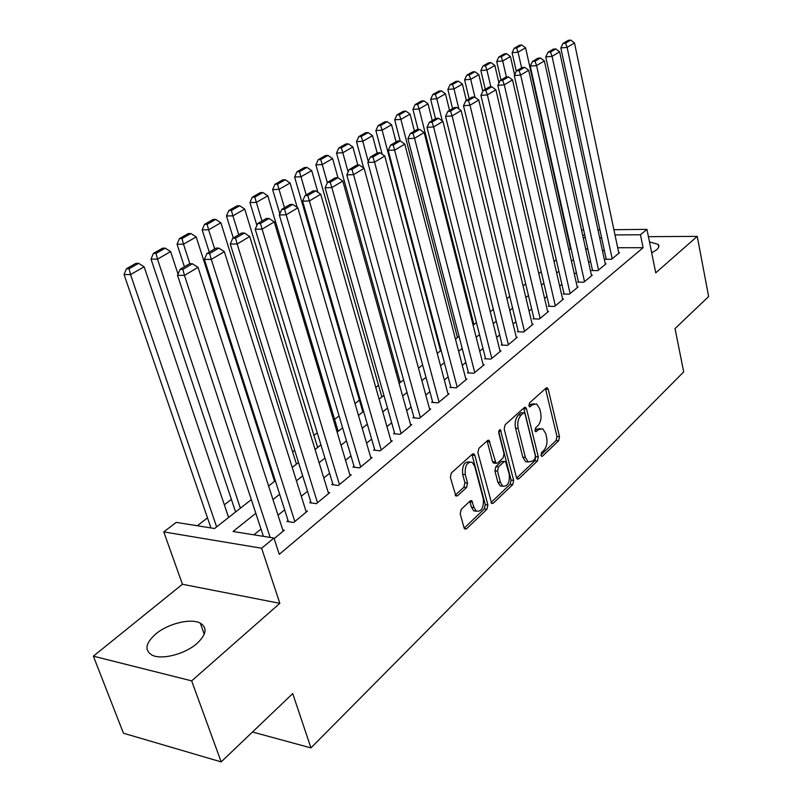 <?xml version="1.0" encoding="UTF-8"?>
<svg xmlns="http://www.w3.org/2000/svg" width="802" height="802" viewBox="0 0 802 802"><rect width="100%" height="100%" fill="white"/><g stroke="black" fill="none" stroke-linecap="round" stroke-linejoin="round"><path stroke-width="1.2" d="M541.019 455.315L541.631 456.308L542.543 456.127L558.643 440.739L559.515 436.719L548.237 389.361L547.255 387.827L546.072 388.068L529.541 402.885L528.899 405.772L529.581 406.825L532.628 404.709L536.608 403.947L539.706 408.779L540.668 412.779C541.621 418.203 540.658 422.564 537.781 425.862L535.636 427.837L535.004 430.714L535.646 431.737L538.683 429.581L542.723 428.779L545.671 433.441L546.623 437.391C547.566 442.754 546.603 447.105 543.766 450.443L541.651 452.448L541.019 455.315M196.921 643.535C206.415 634.572 207.558 627.786 200.34 623.184C191.006 617.921 167.969 623.545 155.628 634.081C145.503 643.214 144.28 650.211 151.959 655.084C161.503 660.196 185.001 654.161 196.921 643.535M651.705 252.881L656.557 249.843C658.953 247.738 659.475 245.913 658.121 244.369L649.48 241.893M461.24 509.3L460.208 513.741L464.007 527.716L464.809 529.039L466.513 528.789L486.904 509.3L487.887 504.959L474.854 455.366L473.922 453.902L472.368 454.132L451.396 472.939L450.353 477.401L455.887 496.007L457.571 495.766L466.543 487.516L467.556 483.115L465.3 474.664C464.649 465.852 466.954 461.721 472.218 462.273L474.674 466.142L483.295 498.844C483.897 507.696 481.571 511.806 476.308 511.155L474.072 507.546L471.776 500.729L470.142 500.979L461.24 509.3M221.172 761.9L123.448 733.218L93.363 656.166L191.658 680.868L221.172 761.9L292.73 693.59L310.945 747.885L683.705 371.877L675.033 328.589L708.637 296.519L697.229 236.369L655.745 272.84L646.943 229.372L640.447 234.755L643.104 247.708L279.266 554.332L273.953 538.042L261.622 548.247L163.758 531.896L176.25 522.383L214.555 528.528L251.317 499.616M191.658 680.868L279.838 603.345L261.622 548.247M516.498 477.711L517.35 479.095L518.774 478.844L537.41 461.04L538.312 456.919L526.523 408.89L525.551 407.376L524.267 407.616L505.13 424.769L504.177 428.99L516.498 477.711M512.719 484.629L493.24 503.245L491.686 503.496L477.882 452.639L478.884 448.298L487.536 440.539L489.009 440.298L496.037 463.315L497.511 463.065L503.075 457.922L504.037 453.681L498.734 432.869L500.398 429.732L513.661 480.408L512.719 484.629L510.132 484.328L490.994 502.573M697.229 236.369L648.427 236.67M606.111 258.705L605.43 259.267L611.495 259.287L619.515 252.64L618.733 252.64M592.417 269.973L591.726 270.545L597.831 270.605L606.071 263.778L605.269 263.768M578.372 281.542L577.651 282.124L583.796 282.224L592.257 275.216L591.435 275.206M563.936 293.422L563.204 294.023L569.38 294.154L578.082 286.956L577.219 286.946M549.099 305.642L548.347 306.254L554.573 306.424L563.505 299.026L562.623 299.006M533.851 318.193L533.069 318.825L539.335 319.036L548.528 311.427L547.616 311.397M518.162 331.106L517.37 331.757L523.676 332.008L533.129 324.178L532.187 324.148M502.032 344.389L501.21 345.06L507.556 345.361L517.28 337.301L516.308 337.261M485.421 358.053L484.578 358.755L490.964 359.095L500.979 350.805L499.967 350.755M468.318 372.138L467.456 372.85L473.882 373.241L484.187 364.709L483.145 364.649M450.704 386.634L449.812 387.376L456.278 387.817L466.904 379.025L465.822 378.955M432.549 401.581L431.626 402.343L438.133 402.845L449.09 393.772L447.957 393.692M413.832 416.99L412.88 417.772L419.426 418.333L430.724 408.98L429.551 408.89M394.524 432.88L393.541 433.692L400.128 434.323L411.777 424.669L410.564 424.559M374.604 449.29L373.592 450.123L380.208 450.814L392.238 440.859L390.975 440.729M354.023 466.223L352.98 467.085L359.637 467.857L372.058 457.561L370.745 457.421M332.77 483.726L331.687 484.608L338.374 485.461L351.216 474.824L349.842 474.664M310.795 501.811L309.682 502.734L316.399 503.656L329.672 492.669L328.239 492.478M288.078 520.518L286.915 521.47L293.662 522.483L307.397 511.105L305.903 510.894M643.104 247.708L617.7 247.738M604.227 249.933L602.573 251.267M590.483 261.111L588.658 262.585M576.367 272.58L574.372 274.204M561.871 284.379L559.686 286.154M546.974 296.489L544.588 298.424M531.656 308.95L529.059 311.056M515.897 321.762L513.09 324.048M499.686 334.945L496.649 337.411M483.005 348.509L479.716 351.176M465.822 362.484L462.283 365.361M448.128 376.88L444.318 379.978M429.882 391.707L425.782 395.045M411.075 407.005L406.674 410.584M391.667 422.784L386.955 426.624M371.637 439.075L366.584 443.185M350.955 455.897L345.542 460.298M329.582 473.27L323.797 477.982M307.497 491.235L301.301 496.278M284.65 509.821L278.023 515.205M261.001 529.049L253.893 534.824M282.785 529.952L284.349 530.192L274.154 538.643M397.07 370.945L395.897 371.857M378.524 385.321L375.787 387.446M359.416 400.128L355.015 403.546M339.066 415.897L334.584 419.376M317.261 432.809L313.933 435.376M294.705 450.283L292.62 451.897M271.367 468.368L270.605 468.959M231.377 499.365L224.349 504.809M207.497 517.861L197.312 525.761M570.823 247.788L570.292 247.788M252.48 732.015L310.945 747.885M279.838 603.345L182.435 584.257L93.363 656.166M182.435 584.257L163.758 531.896M255.808 513.28L233.021 531.485L273.953 538.042M601.48 237.171L599.826 238.495M587.655 248.209L585.831 249.673M573.46 259.557L571.445 261.161M558.864 271.206L556.668 272.961M543.876 283.186L541.48 285.101M528.458 295.497L525.851 297.582M512.598 308.168L509.771 310.424M496.288 321.201L493.22 323.647M479.486 334.614L476.177 337.251M462.193 348.429L458.624 351.276M444.368 362.674L440.529 365.732M425.992 377.341L421.872 380.639M407.045 392.479L402.624 396.018M387.506 408.088L382.755 411.887M367.326 424.208L362.233 428.278M346.484 440.859L341.03 445.21M324.95 458.052L319.116 462.714M302.685 475.837L296.439 480.829M279.657 494.243L272.981 499.566M640.447 234.755L615.004 234.936M566.352 230.144L566.884 230.144M581.51 230.004L583.666 229.984M597.961 229.843L599.906 229.823M613.891 229.693L646.943 229.372M584.798 235.146L582.643 235.166M568.027 235.267L567.495 235.267M268.61 486.022L275.327 480.739M292.229 467.446L298.514 462.503M315.056 449.491L320.93 444.869M337.121 432.148L342.614 427.827M358.464 415.366L363.587 411.336M379.115 399.125L383.897 395.366M399.105 383.406L403.566 379.897M418.484 368.168L422.634 364.91M437.25 353.411L441.11 350.374M455.456 339.096L459.045 336.279M473.12 325.201L476.448 322.594M490.263 311.727L493.34 309.311M506.904 298.635L509.751 296.399M523.074 285.923L525.691 283.868M538.784 273.572L541.2 271.678M554.062 261.562L556.267 259.818M568.919 249.873L570.944 248.289M583.375 238.505L585.209 237.061M540.317 428.579L536.117 429.361L538.683 429.581M534.944 430.443L536.117 429.361M534.192 403.767L530.052 404.519L532.628 404.709M528.859 405.591L530.052 404.519M540.949 454.955L556.107 440.509L556.979 436.488L545.48 388.589M516.628 478.132L534.844 460.779L535.746 456.669L523.736 408.088M534.784 458.975L535.425 456.097L525.029 413.872L524.358 412.819L523.445 412.98L521.13 415.075C518.142 418.403 517.14 422.854 518.142 428.398L525.36 457.421L528.187 461.952L532.518 461.14L534.784 458.975M523.796 412.769L520.859 412.779L523.445 412.98M528.207 461.962L525.611 461.681L522.784 457.16L515.546 428.178C514.553 422.634 515.546 418.193 518.543 414.865L520.859 412.779M494.353 463.135L493.42 463.035L492.518 461.601L487.115 440.92M498.684 431.436L511.075 480.107L513.661 480.408M500.448 482.493L502.744 486.202C507.686 486.654 509.861 482.644 509.25 474.182L505.491 461.481L504.047 461.731L498.493 466.884L497.521 471.155L500.448 482.493L497.841 482.192L500.147 485.902L502.603 486.182M504.588 461.391L501.44 461.461L504.047 461.731M497.841 482.192L494.914 470.874L495.887 466.604L501.44 461.461M510.132 484.328L511.075 480.107M476.358 511.195L473.681 510.814L471.446 507.205L469.822 501.28M469.541 461.972C464.288 461.481 461.992 465.611 462.654 474.363L465.3 474.664M455.225 495.165L463.897 487.205L464.919 482.804L462.654 474.363M464.157 528.157L484.288 508.959L485.27 504.628L471.987 454.473M521.611 67.849L518.062 52.14L525.591 47.819L570.483 248.65M516.578 48.01L521.861 45.002L519.475 45.243L514.192 48.25L516.578 48.01L518.062 52.14L512.097 52.721L516.318 71.298M525.591 47.819L521.861 45.002M514.192 48.25L512.097 52.721M612.167 258.735L567.114 47.378L560.849 47.99L606.232 259.267M618.853 253.191L574.483 42.987L567.114 47.378L565.54 43.158L570.713 40.1L568.217 40.351L563.034 43.408L565.54 43.158M560.849 47.99L563.034 43.408M570.713 40.1L574.483 42.987M506.403 77.062L502.704 60.962L510.433 56.521L514.623 74.887M501.21 56.762L506.643 53.674L504.237 53.904L498.814 56.992L501.21 56.762L502.704 60.962L496.699 61.513L500.979 80.02M510.433 56.521L506.643 53.674M498.814 56.992L496.699 61.513M490.854 86.837L486.914 70.025L494.864 65.453L498.944 83.027M485.421 65.764L490.994 62.586L488.588 62.807L483.005 65.985L485.421 65.764L486.914 70.025L480.869 70.566L485.29 89.273M494.864 65.453L490.994 62.586M483.005 65.985L480.869 70.566M474.964 97.232L470.684 79.338L478.854 74.646L482.814 91.358M469.18 75.007L474.914 71.739L472.488 71.959L466.754 75.228L469.18 75.007L470.684 79.338L464.599 79.859L469.16 98.786M478.854 74.646L474.914 71.739M466.754 75.228L464.599 79.859M458.854 108.902L453.982 88.922L462.393 84.1L466.343 100.45M452.478 84.521L458.383 81.162L455.937 81.373L450.032 84.731L452.478 84.521L453.982 88.922L447.867 89.423L452.569 108.581M462.393 84.1L458.383 81.162M450.032 84.731L447.867 89.423M598.523 270.033L552.067 56.351L545.761 56.932L592.548 270.555M605.39 264.339L559.636 51.829L552.067 56.351L550.493 52.05L555.806 48.912L553.29 49.153L547.966 52.3L550.493 52.05M545.761 56.932L547.966 52.3M555.806 48.912L559.636 51.829M584.508 281.632L536.588 65.574L530.242 66.135L578.503 282.144M591.565 275.788L544.378 60.922L536.588 65.574L535.004 61.203L540.478 57.975L537.942 58.205L532.468 61.443L535.004 61.203M530.242 66.135L532.468 61.443M540.478 57.975L544.378 60.922M570.112 293.552L520.668 75.057L514.283 75.609L564.077 294.043M577.36 287.557L528.688 70.275L520.668 75.057L519.074 70.626L524.708 67.298L522.162 67.518L516.528 70.847L519.074 70.626M514.283 75.609L516.528 70.847M524.708 67.298L528.688 70.275M555.325 305.803L504.278 84.822L497.852 85.353L549.25 306.284M562.763 299.637L512.528 79.909L504.278 84.822L502.684 80.31L508.478 76.892L505.912 77.112L500.117 80.531L502.684 80.31M497.852 85.353L500.117 80.531M508.478 76.892L512.528 79.909M442.313 120.952L436.799 98.786L445.451 93.824L449.531 110.375M435.296 94.315L441.371 90.857L438.915 91.057L432.839 94.506L435.296 94.315L436.799 98.786L430.654 99.268L435.506 118.646M445.451 93.824L441.371 90.857M432.839 94.506L430.654 99.268M540.107 318.404L487.395 94.887L480.929 95.378L534.002 318.855M547.766 312.058L495.897 89.814L487.395 94.887L485.801 90.295L491.766 86.766L489.19 86.977L483.215 90.496L485.801 90.295M480.929 95.378L483.215 90.496M491.766 86.766L495.897 89.814M473.882 324.609L419.115 108.942L428.017 103.829L432.228 120.581M417.601 104.39L423.857 100.831L421.391 101.022L415.135 104.581L417.601 104.39L419.115 108.942L412.93 109.393L418.063 129.483M428.017 103.829L423.857 100.831M415.135 104.581L412.93 109.393M524.468 331.356L470.012 105.242L463.506 105.714L518.333 331.797M532.348 324.83L478.774 100.019L470.012 105.242L468.408 100.571L474.553 96.942L471.957 97.142L465.802 100.771L468.408 100.571M463.506 105.714L465.802 100.771M474.553 96.942L478.774 100.019M457.441 337.532L400.89 119.408L410.073 114.135L414.423 131.087M399.386 114.766L405.822 111.107L403.346 111.277L396.9 114.947L399.386 114.766L400.89 119.408L394.684 119.829L400.178 140.891L397.551 141.042L390.584 145.152L393.251 145.002L400.208 140.891L404.789 144.109L394.865 150.024L388.208 150.375L450.924 387.446M410.073 114.135L405.822 111.107M396.9 114.947L394.684 119.829M508.378 344.68L452.087 115.919L445.541 116.37L502.202 345.111M516.478 337.973L461.12 110.546L452.087 115.919L450.483 111.167L456.819 107.428L454.203 107.618L447.867 111.358L450.483 111.167M445.541 116.37L447.867 111.358M456.819 107.428L461.12 110.546M440.539 350.825L382.123 130.175L391.577 124.751L396.078 141.914M380.609 125.463L387.246 121.683L384.749 121.854L378.113 125.623L380.609 125.463L382.123 130.175L375.877 130.576L382.173 154.205M391.577 124.751L387.246 121.683M378.113 125.623L375.877 130.576M491.806 358.404L433.611 126.937L427.025 127.348L485.611 358.805M500.147 351.487L442.925 121.383L433.611 126.937L431.997 122.094L438.534 118.235L435.907 118.415L429.361 122.275L431.997 122.094M427.025 127.348L429.361 122.275M438.534 118.235L442.925 121.383M368.258 161.543L362.775 141.282L372.529 135.688L377.171 153.062M361.261 136.49L368.098 132.591L365.592 132.741L358.755 136.641L361.261 136.49L362.775 141.282L356.499 141.653L363.677 168.019M372.529 135.688L368.098 132.591M358.755 136.641L356.499 141.653M474.744 372.529L414.544 138.295L407.917 138.676L468.518 372.92M483.335 365.411L424.158 132.571L414.544 138.295L412.93 133.373L419.677 129.383L417.03 129.543L410.283 133.533L412.93 133.373M407.917 138.676L410.283 133.533M419.677 129.383L424.158 132.571M348.138 171.979L342.825 152.741L352.88 146.966L357.832 165.102M341.311 147.849L348.359 143.839L345.842 143.979L338.785 147.989L341.311 147.849L342.825 152.741L336.519 153.072L400.278 382.484M352.88 146.966L348.359 143.839M338.785 147.989L336.519 153.072M457.17 387.085L393.251 145.002M466.022 379.747L404.789 144.109M388.208 150.375L390.584 145.152M327.356 182.706L322.234 164.56L332.609 158.606L337.963 177.763M320.72 159.578L327.998 155.438L325.472 155.568L318.183 159.708L320.72 159.578L322.234 164.56L315.898 164.851L381.842 396.98M332.609 158.606L327.998 155.438M318.183 159.708L315.898 164.851M439.055 402.083L374.544 162.134L367.847 162.445L432.779 402.424M448.178 394.524L384.79 156.029L374.544 162.134L372.93 157.012L380.118 152.771L377.441 152.901L370.243 157.152L372.93 157.012M367.847 162.445L370.243 157.152M380.118 152.771L384.79 156.029M306.224 194.916L300.981 176.761L311.697 170.615L317.893 192.3M299.467 171.688L306.986 167.407L304.439 167.518L296.92 171.798L299.467 171.688L300.981 176.761L294.615 177.021L362.845 411.917M311.697 170.615L306.986 167.407M296.92 171.798L294.615 177.021M420.378 417.551L353.552 174.646L346.815 174.916L414.083 417.872M429.792 409.762L364.138 168.34L353.552 174.646L351.928 169.433L359.356 165.042L356.669 165.162L349.231 169.543L351.928 169.433M346.815 174.916L349.231 169.543M359.356 165.042L364.138 168.34M401.11 433.511L331.848 187.578L325.081 187.808L394.795 433.812M410.814 425.471L342.795 181.062L331.848 187.578L330.223 182.265L337.903 177.723L335.196 177.823L327.517 182.355L330.223 182.265M325.081 187.808L327.517 182.355M337.903 177.723L342.795 181.062M381.221 449.982L309.392 200.961L302.595 201.142L374.885 450.253M391.246 441.681L320.72 194.214L309.392 200.961L307.767 195.528L315.717 190.836L313.001 190.926L305.051 195.608L307.767 195.528M302.595 201.142L305.051 195.608M315.717 190.836L320.72 194.214M284.469 207.758L279.036 189.362L290.093 183.006L297.211 207.387M277.522 184.189L285.281 179.768L282.725 179.869L274.966 184.28L277.522 184.189L279.036 189.362L272.64 189.583L279.838 213.793M290.093 183.006L285.281 179.768M274.966 184.28L272.64 189.583M261.983 221.021L256.349 202.385L267.788 195.818L338.153 431.336M254.835 197.112L262.866 192.54L260.299 192.62L252.269 197.192L254.835 197.112L256.349 202.385L249.933 202.555L256.891 225.442M267.788 195.818L262.866 192.54M252.269 197.192L249.933 202.555M238.735 234.735L232.901 215.848L244.72 209.061L317.632 447.466M231.387 210.465L239.688 205.743L237.111 205.803L228.811 210.525L231.387 210.465L232.901 215.848L226.455 215.979L233.292 237.943M244.72 209.061L239.688 205.743M228.811 210.525L226.455 215.979M360.679 466.985L286.154 214.806L279.327 214.946L354.334 467.245M371.025 458.413L297.873 207.828L286.154 214.806L284.54 209.262L292.76 204.41L290.033 204.47L281.803 209.332L284.54 209.262M279.327 214.946L281.803 209.332M292.76 204.41L297.873 207.828M214.695 248.921L208.63 229.783L220.871 222.755L296.449 464.127M207.127 224.289L215.718 219.397L213.131 219.447L204.54 224.329L207.127 224.289L208.63 229.783L202.174 229.853L209.272 252.119M220.871 222.755L215.718 219.397M204.54 224.329L202.174 229.853M339.457 484.568L262.094 229.151L255.226 229.232L333.091 484.789M350.153 475.706L274.234 221.913L262.094 229.151L260.47 223.487L268.991 218.455L266.254 218.505L257.733 223.527L260.47 223.487M255.226 229.232L257.733 223.527M268.991 218.455L274.234 221.913M189.863 263.728L183.518 244.199L196.189 236.921L274.575 481.33M182.014 238.595L190.906 233.532L188.32 233.552L179.427 238.605L182.014 238.595L183.518 244.199L177.041 244.219L184.41 266.785M196.189 236.921L190.906 233.532M179.427 238.605L177.041 244.219M317.512 502.734L237.161 244.008L230.264 244.039L311.146 502.934M328.579 493.571L249.733 236.51L237.161 244.008L235.537 238.234L244.369 233.011L241.613 233.041L232.78 238.244L235.537 238.234M230.264 244.039L232.78 238.244M244.369 233.011L249.733 236.51M240.389 508.207L157.503 259.136L170.625 251.597L178.034 274.144M156.009 253.402L165.222 248.159L162.626 248.169L153.413 253.402L156.009 253.402L157.503 259.136L151.017 259.096L235.598 511.977M170.625 251.597L165.222 248.159M153.413 253.402L151.017 259.096M294.825 521.521L211.297 259.417L204.39 259.387L288.449 521.701M306.264 512.047L224.349 251.648L211.297 259.417L209.693 253.512L218.846 248.099L216.079 248.099L206.926 253.502L209.693 253.512M204.39 259.387L206.926 253.502M218.846 248.099L224.349 251.648M216.63 526.884L130.546 274.605L144.139 266.805L228.61 517.47M129.062 268.76L138.606 263.327L135.999 263.307L126.455 268.73L129.062 268.76L130.546 274.605L124.039 274.515L210.956 527.947M144.139 266.805L138.606 263.327M126.455 268.73L124.039 274.515M270.174 537.44L184.47 275.407L177.533 275.307L263.397 536.348M283.176 531.165L198.014 267.337L184.47 275.407L182.866 269.372L192.37 263.748L189.593 263.728L180.089 269.332L182.866 269.372M177.533 275.307L180.089 269.332M192.37 263.748L198.014 267.337M541.31 456.007L542.543 456.127M529.27 406.574L530.463 406.664M535.335 431.456L536.548 431.566M545.681 389.191L548.237 389.361M556.979 436.488L559.515 436.719M556.107 440.509L558.643 440.739M523.937 408.689L526.523 408.89M535.746 456.669L538.312 456.919M534.844 460.779L537.41 461.04M516.889 478.634L518.774 478.844M518.543 414.865L521.13 415.075M515.546 428.178L518.142 428.398M522.784 457.16L525.36 457.421M491.205 502.984L493.24 503.245M487.335 441.531L489.952 441.782M492.518 461.601L495.135 461.872M498.934 430.584L501.07 430.774M495.887 466.604L498.493 466.884M494.914 470.874L497.521 471.155M469.992 501.771L472.629 502.102M471.446 507.205L474.072 507.546M464.919 482.804L467.556 483.115M463.897 487.205L466.543 487.516M455.406 495.496L457.571 495.766M472.218 455.095L474.854 455.366M485.27 504.628L487.887 504.959M484.288 508.959L486.904 509.3M464.318 528.478L466.513 528.789M200.34 623.184L204.259 634.192M658.121 244.369L658.673 247.136M546.543 387.787L547.255 387.827M524.759 407.316L525.551 407.376M525.611 461.681L528.187 461.952M488.067 440.208L489.009 440.298M493.42 463.035L496.037 463.315M499.776 429.671L500.398 429.732M500.147 485.902L502.744 486.202M470.734 500.598L471.776 500.729M473.681 510.814L476.308 511.155M472.919 453.802L473.922 453.902"/></g></svg>
